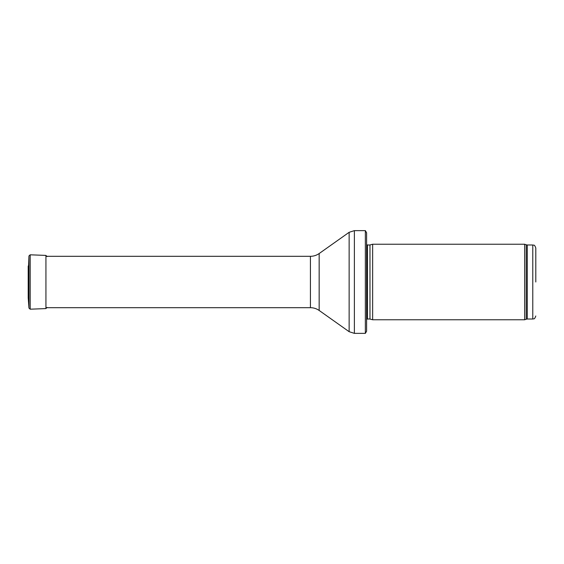 <?xml version="1.0" encoding="UTF-8"?>
<svg xmlns="http://www.w3.org/2000/svg" width="564" height="564" viewBox="0 0 564 564"><rect width="100%" height="100%" fill="white"/><g stroke="black" fill="none" stroke-linecap="round" stroke-linejoin="round"><path stroke-width="0.85" d="M535.8 282L535.8 248.012L535.8 282M524.661 282L524.661 319.767L372.642 319.767L372.642 244.233L524.661 244.233L524.661 282M366.6 241.209L366.6 322.791M365.352 230.634L366.6 232.749L366.6 331.251L365.352 333.366L354.375 333.366L354.375 230.634L365.352 230.634L365.352 333.366M28.595 298.68L28.595 265.32L28.2 266.208L28.2 297.792L28.954 308.057L28.954 255.943L28.595 265.32M535.8 248.012C534.249 243.747 533.699 245.636 532.776 244.987L532.776 319.012C533.699 318.364 534.249 320.253 535.8 315.988M532.776 244.987L527.269 244.987L527.269 319.012L532.776 319.012M527.269 244.987L526.233 244.804L526.233 319.196L527.269 319.012M369.977 319.055L369.977 244.945L369.977 319.055L372.642 319.767M369.667 244.987L367.46 244.987L367.46 319.012L366.6 319.372M319.161 253.539L319.161 310.461C316.538 308.635 313.626 307.704 310.426 307.683L310.426 256.317C313.626 256.296 316.538 255.365 319.161 253.539L349.137 232.305L349.137 331.695L354.375 333.366M45.931 308.593L30.188 309.192L30.188 254.808L45.931 255.407L45.931 308.593L47.073 307.408M28.2 266.208L28.2 297.792M526.233 244.804L524.661 244.233M526.233 319.196L524.661 319.767M369.977 244.945L372.642 244.233M369.667 319.012L367.46 319.012M367.46 244.987L366.6 244.628M349.137 232.305L354.375 230.634M319.161 310.461L349.137 331.695M310.426 256.317L45.931 256.317M310.426 307.683L45.931 307.683M45.931 255.407L47.073 256.592M30.188 254.808L28.954 255.943M30.188 309.192L28.954 308.057"/></g></svg>
